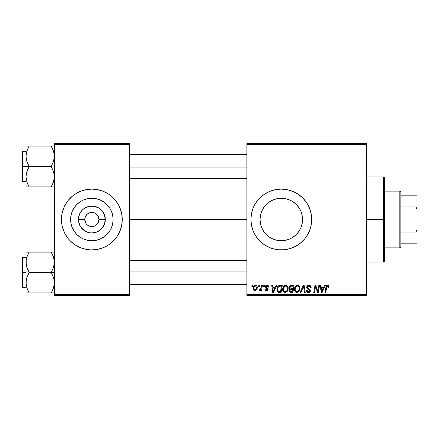 <?xml version="1.0" encoding="UTF-8"?>
<svg xmlns="http://www.w3.org/2000/svg" width="439" height="439" viewBox="0 0 439 439"><rect width="100%" height="100%" fill="white"/><g stroke="black" fill="none" stroke-linecap="round" stroke-linejoin="round"><path stroke-width="0.66" d="M91.85 198.263A21.237 21.237 0 0 0 71.837 212.41A21.237 21.237 0 0 1 91.85 198.263L95.993 198.675L99.977 199.882L103.648 201.847L106.869 204.486L109.509 207.702L111.468 211.373L112.68 215.357L113.086 219.5A21.237 21.237 0 0 1 91.85 240.737A21.237 21.237 0 0 1 70.619 219.5L71.025 215.357L72.232 211.373L74.196 207.702L76.836 204.486L80.057 201.847L83.728 199.882L87.712 198.675L91.85 198.263A21.237 21.237 0 0 1 111.868 212.41A21.237 21.237 0 0 0 91.85 198.263M71.837 226.59A21.237 21.237 0 0 0 91.85 240.737A21.237 21.237 0 0 1 71.837 226.59M85.643 222.924L85.94 223.418M86.84 224.516L87.345 224.977M88.491 225.745L89.122 226.047M90.928 226.529L91.756 226.59M86.823 214.501L89.139 212.948L92.777 212.471M61.46 219.527A30.39 30.39 0 0 0 62.042 225.421A30.39 30.39 0 0 1 61.46 219.527A30.39 30.39 0 0 0 62.042 225.421L62.766 228.324L65.049 233.828A30.39 30.39 0 0 1 62.047 225.437A30.39 30.39 0 0 0 65.054 233.833L68.358 238.783L70.361 240.989L74.965 244.77L80.222 247.58L83.031 248.584L88.876 249.747L91.85 249.89A30.39 30.39 0 0 1 85.945 249.314A30.39 30.39 0 0 0 97.76 249.314A30.39 30.39 0 0 1 91.85 249.89L97.782 249.308L103.483 247.58L108.735 244.77L111.133 242.992L115.347 238.783L117.125 236.385L119.929 231.128L121.663 225.432A30.39 30.39 0 0 0 122.245 219.527M85.901 249.303A30.39 30.39 0 0 1 83.07 248.595A30.39 30.39 0 0 0 85.901 249.303A30.39 30.39 0 0 1 83.07 248.595M82.993 248.573A30.39 30.39 0 0 1 77.522 246.301A30.39 30.39 0 0 0 82.993 248.573A30.39 30.39 0 0 1 62.047 225.437L61.46 219.5A30.39 30.39 0 0 1 91.85 189.11A30.39 30.39 0 0 1 122.245 219.5A30.39 30.39 0 0 1 91.85 249.89A30.39 30.39 0 0 1 61.46 219.5L61.608 222.48M74.987 244.781A30.39 30.39 0 0 1 66.569 236.369A30.39 30.39 0 0 0 74.987 244.781M61.46 219.473A30.39 30.39 0 0 1 65.054 205.167A30.39 30.39 0 0 0 61.46 219.473A30.39 30.39 0 0 1 62.042 213.579L61.46 219.5L61.608 216.52M66.569 202.631A30.39 30.39 0 0 1 74.987 194.219A30.39 30.39 0 0 0 66.569 202.631M77.522 192.699A30.39 30.39 0 0 1 82.993 190.427A30.39 30.39 0 0 0 77.522 192.699M83.07 190.405A30.39 30.39 0 0 1 85.901 189.697A30.39 30.39 0 0 0 83.07 190.405A30.39 30.39 0 0 1 85.901 189.697M100.712 248.573A30.39 30.39 0 0 0 106.183 246.301A30.39 30.39 0 0 1 100.712 248.573A30.39 30.39 0 0 0 121.658 225.437L122.245 219.5L121.663 213.568L119.929 207.872L118.656 205.172L115.347 200.217L111.133 196.008L108.735 194.23L103.483 191.42L97.782 189.692L91.85 189.11A30.39 30.39 0 0 0 85.945 189.686A30.39 30.39 0 0 1 97.76 189.686A30.39 30.39 0 0 0 91.85 189.11L85.923 189.692L80.222 191.42L74.965 194.23L72.572 196.008L68.358 200.217L66.58 202.615L63.776 207.872L62.042 213.568A30.39 30.39 0 0 1 82.993 190.427M93.941 212.723L95.79 213.601L97.749 215.56L98.945 219.5A7.09 7.09 0 0 1 91.85 226.59A7.09 7.09 0 0 1 84.76 219.5A7.09 7.09 0 0 0 91.85 226.59A7.09 7.09 0 0 0 98.945 219.5L105.305 219.5A13.455 13.455 0 0 1 91.85 232.955A13.455 13.455 0 0 1 78.4 219.5L84.76 219.5L85.303 216.784L86.84 214.484M89.139 226.052L87.91 225.399M85.956 223.44L84.76 219.5A7.09 7.09 0 0 1 91.85 212.41A7.09 7.09 0 0 1 98.945 219.5L98.062 222.924M93.238 226.453L94.566 226.052L93.238 226.453M97.804 249.303A30.39 30.39 0 0 0 100.635 248.595A30.39 30.39 0 0 1 97.804 249.303A30.39 30.39 0 0 0 100.635 248.595M301.17 212.015L302.114 215.302L302.531 219.5L302.109 223.72L302.531 219.5A21.237 21.237 0 0 1 281.3 240.737A21.237 21.237 0 0 1 260.064 219.5L260.492 223.742L261.699 227.676M296.078 234.75L298.41 232.072M291.37 238.196L294.778 235.908M298.487 207.038L296.309 204.481L298.954 207.702L300.918 211.373L302.125 215.357L302.531 219.5L302.125 223.643L300.918 227.627L298.954 231.298L296.314 234.514L293.115 237.142M288.434 239.496L285.526 240.309L281.311 240.737L287.561 239.787M275.072 239.804L281.322 240.737M269.2 236.95L271.231 238.196M264.289 232.215L266.44 234.673M292.961 247.569A30.39 30.39 0 0 0 311.103 225.437L311.69 219.5A30.39 30.39 0 0 1 281.3 249.89A30.39 30.39 0 0 1 250.905 219.5L251.487 225.432L253.221 231.128A30.39 30.39 0 0 0 269.645 247.569L272.476 248.584L278.321 249.747L284.274 249.747L290.119 248.584L295.623 246.301L300.578 242.992L304.792 238.783L308.101 233.828L310.384 228.324L311.108 225.432A30.39 30.39 0 0 0 311.542 222.513M269.689 247.591A30.39 30.39 0 0 0 272.438 248.573M272.509 248.595A30.39 30.39 0 0 0 275.346 249.303M275.39 249.314A30.39 30.39 0 0 0 287.216 249.314M287.243 249.308A30.39 30.39 0 0 0 290.08 248.595M290.163 248.573A30.39 30.39 0 0 0 292.895 247.591M311.547 222.447A30.39 30.39 0 0 0 311.69 219.533M129.335 219.5L246.855 219.5L129.335 219.5M261.408 226.941L260.481 223.687M260.387 223.182L260.064 219.5L260.47 215.357L261.682 211.373L263.641 207.702L266.281 204.486L269.502 201.847L273.173 199.882L277.157 198.675L281.3 198.263L285.498 198.686L288.401 199.487M262.659 229.674L261.721 227.731M266.292 234.525L263.641 231.298L261.682 227.627L260.47 223.643L260.064 219.5A21.237 21.237 0 0 1 281.3 198.263A21.237 21.237 0 0 1 302.531 219.5L302.12 215.329M273.14 239.107L272.323 238.745M277.102 240.314L273.985 239.436M293.093 237.153L289.422 239.118L285.438 240.325L281.3 240.737L277.119 240.32M290.377 238.695L289.466 239.101M293.521 236.862L293.142 237.12M300.896 227.676L299.881 229.773M302.114 223.676L301.187 226.93M97.749 223.44L95.214 225.745M98.808 218.117L98.402 216.778M246.855 295.48L366.395 295.48L366.395 294.47L246.855 294.47L246.855 144.53L366.395 144.53L366.395 294.47L366.395 143.52L246.855 143.52L366.395 143.52L366.395 144.53L246.855 144.53L246.855 143.52L246.855 294.47L366.395 294.47L366.395 295.48L246.855 295.48L246.855 294.47L246.855 295.48M263.801 285.35L263.63 286.365L264.382 286.365L264.536 285.35L263.801 285.35L264.536 285.35L263.801 285.35L263.63 286.365L264.382 286.365L264.536 285.35L264.382 286.365L263.63 286.365L263.801 285.35M258.823 285.35L258.653 286.365L259.411 286.365L259.564 285.35L258.823 285.35L259.564 285.35L258.823 285.35L258.653 286.365L259.411 286.365L259.564 285.35L259.411 286.365L258.653 286.365L258.823 285.35M285.773 285.257L283.874 286.113L282.721 288.664L283.237 291.512L284.851 292.517L287.029 291.694L288.154 289.158L287.759 286.486L286.821 285.515L285.773 285.257C283.698 285.751 282.667 287.122 282.678 289.378C282.628 291.172 283.446 292.226 285.13 292.533L287.232 291.463L288.204 288.324C288.214 286.579 287.402 285.559 285.773 285.257L285.91 285.262M276.082 285.35L275.215 287.282L272.696 287.282L272.454 285.35L271.714 285.35L272.685 292.44L273.585 292.44L276.883 285.35L276.082 285.35L276.883 285.35L276.082 285.35L275.215 287.282L272.696 287.282L272.454 285.35L271.714 285.35L272.685 292.44L273.585 292.44L276.883 285.35L273.585 292.44L272.685 292.44L271.714 285.35L272.454 285.35M291.26 285.35L290.091 285.734L289.367 286.738L289.268 288L290.102 288.988L289.356 289.702L289.175 291.216L290.102 292.325L292.901 292.44L294.097 285.35L291.26 285.35C289.987 285.515 289.306 286.25 289.219 287.556L290.102 288.988L289.125 290.717L290.102 292.325L292.901 292.44L294.097 285.35L292.901 292.44L289.987 292.275M300.885 292.44L300.089 292.44L303.184 285.35L300.089 292.44L300.885 292.44L303.541 286.365L304.468 292.44L305.215 292.44L304.128 285.35L303.184 285.35L304.128 285.35L303.184 285.35L300.089 292.44L300.885 292.44L303.541 286.365L304.468 292.44L305.215 292.44L304.128 285.35L305.215 292.44L304.468 292.44M329.096 286.821L328.915 285.937L328.246 285.35L327.285 285.295L326.396 285.882L325.03 292.44L325.782 292.44L326.918 286.442L327.917 286.146L328.29 287.561L329.03 287.468L329.096 286.821L329.03 287.468L329.096 286.821L327.648 285.257C326.578 285.427 325.996 286.091 325.908 287.243L325.03 292.44L325.782 292.44L326.632 287.419L327.598 286.085L328.361 286.941L328.29 287.561L329.03 287.468L328.29 287.561L328.323 286.629M318.017 289.68L318.774 285.35L317.787 291.359L315.74 285.35L314.966 285.35L313.764 292.44L314.516 292.44L315.498 286.426L317.529 292.44L318.308 292.44L319.521 285.35L318.774 285.35L319.521 285.35L318.774 285.35L317.787 291.359L315.74 285.35L314.966 285.35L313.764 292.44L314.516 292.44L315.498 286.426L317.529 292.44L318.308 292.44L319.521 285.35L318.308 292.44L317.529 292.44M253.221 231.128L256.025 236.385L259.806 240.989L264.415 244.77L269.667 247.58M311.69 219.5L311.108 213.568L309.374 207.872L306.57 202.615L302.789 198.011L298.185 194.23L292.928 191.42L287.227 189.692L281.3 189.11L275.368 189.692L269.667 191.42L264.415 194.23L259.806 198.011L256.025 202.615L253.221 207.872L251.487 213.568L250.905 219.5A30.39 30.39 0 0 1 281.3 189.11A30.39 30.39 0 0 1 311.69 219.5M324.619 285.35L323.746 287.282L321.227 287.282L320.991 285.35L320.25 285.35L321.222 292.44L322.122 292.44L325.414 285.35L324.619 285.35L325.414 285.35L324.619 285.35L323.746 287.282L321.227 287.282L320.991 285.35L320.25 285.35L321.222 292.44L322.122 292.44L325.414 285.35L322.122 292.44L321.222 292.44L320.25 285.35L320.991 285.35M308.941 285.257L307.371 285.816L306.724 287.128L307.174 288.697L309.649 290.519L309.286 291.469L308.31 291.699L307.3 291.161L307.086 290.25L306.351 290.322L306.674 291.644L308.008 292.506L309.841 292.045L310.389 290.42L309.747 289.246L307.646 287.896L307.569 286.771L308.129 286.239L309.27 286.118L310.164 286.618L310.4 287.743L311.136 287.66L310.631 285.899L308.941 285.257C307.591 285.317 306.85 286.014 306.718 287.342L309.665 290.695L308.441 291.705L307.086 290.25L306.345 290.481C306.444 291.77 307.135 292.456 308.414 292.533C309.649 292.495 310.307 291.864 310.4 290.651L309.566 289.103L307.646 287.896L307.454 287.276L308.891 286.085L310.214 286.7L310.4 287.743L311.136 287.66C311.163 286.14 310.428 285.339 308.941 285.257M297.56 285.257L295.661 286.113L294.509 288.664L295.024 291.512L296.638 292.517L298.822 291.694L299.947 289.158L299.546 286.486L298.608 285.515L297.56 285.257C295.485 285.751 294.454 287.122 294.47 289.378C294.421 291.172 295.233 292.226 296.918 292.533L299.025 291.463L299.996 288.324C300.002 286.579 299.189 285.559 297.56 285.257L297.697 285.262M268.772 287.007L268.026 285.504L266.852 285.262L265.809 285.63L265.304 286.431L265.365 287.26L267.263 288.747L267.378 289.389L266.418 289.943L265.639 288.944L264.904 289.032L265.266 290.086L266.879 290.58L268.07 289.575L267.9 288.357L266.1 287.04L266.314 286.091L267.499 286.025L268.037 287.194L268.772 287.007C268.723 285.882 268.136 285.301 267.011 285.257L265.271 286.749L265.644 287.688L267.389 289.246L266.616 289.954L265.639 288.944L264.904 289.032C264.991 290.053 265.551 290.574 266.583 290.602L268.13 289.131L266.012 286.694L266.978 285.904L268.037 287.194L268.772 287.101L268.026 286.958M280.214 285.35L278.792 285.635L277.695 286.662L276.998 288.335L276.894 289.97L277.196 291.227L278.041 292.182L281.114 292.44L282.31 285.35L279.072 285.52C277.563 286.393 276.833 287.732 276.877 289.537C276.789 290.859 277.311 291.798 278.441 292.352L281.114 292.44L282.31 285.35L281.114 292.44L278.551 292.374M255.503 285.257C253.929 285.652 253.16 286.716 253.21 288.445C253.177 289.691 253.747 290.409 254.927 290.602C256.552 290.206 257.331 289.114 257.259 287.315C257.259 286.096 256.672 285.416 255.503 285.257L254.23 285.762L253.33 287.364L253.413 289.581L254.543 290.558L255.992 290.294L256.98 288.961L257.034 286.206L255.503 285.257L256.414 285.509M261.666 285.35L260.925 288.807L260.289 289.663L259.581 289.608L259.284 290.415L260.195 290.464L260.986 289.444L260.793 290.508L261.545 290.508L262.412 285.35L261.666 285.35L262.412 285.35L261.666 285.35L261.293 287.413L259.284 290.415L259.789 290.602L260.986 289.444L260.793 290.508L261.545 290.508L262.412 285.35L261.545 290.508L260.793 290.508M252.008 285.35L251.838 286.365L252.595 286.365L252.749 285.35L252.008 285.35L252.749 285.35L252.008 285.35L251.838 286.365L252.595 286.365L252.749 285.35L252.595 286.365L251.838 286.365L252.008 285.35M302.114 215.302L300.896 211.335M299.842 209.151L300.874 211.28M293.12 201.858L293.493 202.116M289.466 199.899L290.371 200.299M285.465 198.68L287.534 199.202M274.276 199.46L277.124 198.68M281.278 198.263L277.091 198.686L281.278 198.263L285.438 198.675L289.422 199.882L293.093 201.847L296.314 204.486M272.12 200.349L273.129 199.899M269.2 202.05L269.486 201.858M266.303 204.47L264.174 206.945M261.699 211.324L262.736 209.189M260.486 215.286L261.397 212.097M92.437 212.432L91.724 212.41M54.37 295.48L129.335 295.48L129.335 294.47L54.37 294.47L54.37 144.53L129.335 144.53L129.335 294.47L129.335 143.52L54.37 143.52L129.335 143.52L129.335 144.53L54.37 144.53L54.37 143.52L54.37 294.47L129.335 294.47L129.335 295.48L54.37 295.48L54.37 294.47L54.37 295.48M311.69 219.467A30.39 30.39 0 0 0 311.547 216.553M311.542 216.487A30.39 30.39 0 0 0 292.961 191.431M292.895 191.409A30.39 30.39 0 0 0 290.163 190.427M290.08 190.405A30.39 30.39 0 0 0 287.243 189.692M287.216 189.686A30.39 30.39 0 0 0 275.39 189.686M275.346 189.697A30.39 30.39 0 0 0 272.509 190.405M272.438 190.427A30.39 30.39 0 0 0 269.689 191.409M269.645 191.431A30.39 30.39 0 0 0 253.221 207.872M262.017 196.008L259.806 198.011M259.806 240.989L262.017 242.992M277.157 240.325L273.173 239.118L269.502 237.153L266.281 234.514M271.231 200.804L267.817 203.098M277.091 198.686L275.044 199.207M293.142 201.874L291.375 200.81M300.88 211.285L299.985 209.419M122.245 219.473A30.39 30.39 0 0 0 100.712 190.427A30.39 30.39 0 0 1 106.183 192.699A30.39 30.39 0 0 0 100.712 190.427M100.635 190.405A30.39 30.39 0 0 0 97.804 189.697A30.39 30.39 0 0 1 100.635 190.405A30.39 30.39 0 0 0 97.804 189.697M122.097 222.48L122.097 216.52M120.934 210.676L119.929 207.872M62.766 228.324L63.776 231.128M113.086 219.5L112.68 223.643L111.468 227.627L109.509 231.298L106.869 234.514L103.648 237.153L99.977 239.118L95.993 240.325L91.85 240.737L87.712 240.325L83.728 239.118L80.057 237.153L76.836 234.514L74.196 231.298L72.232 227.627L71.025 223.643L70.619 219.5A21.237 21.237 0 0 1 91.85 198.263A21.237 21.237 0 0 1 113.086 219.5M103.648 201.847L99.977 199.882M74.196 207.702L72.232 211.373M80.057 237.153L83.728 239.118M109.509 231.298L111.468 227.627M105.305 219.5L104.284 224.647L101.365 229.015L97.003 231.929L91.85 232.955L89.227 232.697L84.376 230.689L80.666 226.974L78.658 222.123L78.4 219.5L79.421 214.353L82.34 209.985L84.376 208.311L89.227 206.303L94.478 206.303L99.329 208.311L101.365 209.985L104.284 214.353L105.305 219.5L98.945 219.5A7.09 7.09 0 0 0 91.85 212.41A7.09 7.09 0 0 0 84.76 219.5L78.4 219.5A13.455 13.455 0 0 1 91.85 206.045A13.455 13.455 0 0 1 105.305 219.5M85.956 215.56L85.643 216.076M91.943 212.41L89.139 212.948M93.266 212.553L92.854 212.481M96.36 214.023L94.555 212.942M97.337 215.006L96.871 214.49M98.062 216.076L97.765 215.582M316.316 289.098L316.135 288.588M316.162 288.664L316.064 288.374M315.97 288.094L315.773 287.468M315.235 288.286L314.516 292.44L313.764 292.44L314.966 285.35L315.74 285.35L317.375 289.91M317.66 290.87L317.787 291.359L317.825 290.936M315.498 286.426L315.586 286.771M321.589 289.899L321.332 288.11L323.345 288.11L321.776 291.666L321.332 288.11L323.345 288.11L321.743 291.222M321.639 290.272L321.683 290.618M328.29 287.561L328.361 286.941L328.29 287.561M327.917 286.146L327.483 286.096M326.66 287.243L325.782 292.44L325.03 292.44L325.908 287.243M326.215 286.201L326.391 285.888M328.383 285.416L328.74 285.685M328.893 285.899L329.08 286.524M328.35 287.101L328.317 287.408M309.177 285.262L309.852 285.388M310.9 286.332L311.086 286.98M311.136 287.66L310.4 287.743M310.406 287.518L310.104 286.541M309.967 286.415L309.385 286.14M309.275 286.118L308.891 286.085M308.529 286.118L308.255 286.184M307.904 286.376L307.624 286.672M308.677 288.588L309.566 289.103M310.285 289.987L310.384 290.399M310.373 291.03L310.093 291.748M309.171 292.429L308.798 292.511M307.997 292.506L306.68 291.65M306.488 291.271L306.384 290.892M306.345 290.481L307.086 290.25M307.476 291.359L307.909 291.622M308.178 291.688L308.666 291.694M308.886 291.655L309.286 291.469M309.616 291.024L309.083 289.861M309.665 290.695L309.451 290.124M308.765 289.669L308.118 289.328M306.795 287.979L306.735 287.671M306.877 286.502L307.481 285.723M307.712 285.564L308.101 285.383M308.403 288.439L307.871 288.105M303.245 287.084L303.541 286.365L303.783 288.214M299.667 286.727L299.963 287.781M299.782 289.976L299.475 290.761M296.385 292.473L296.918 292.533M296.358 292.467L296.062 292.369M295.024 291.507L294.761 291.024M294.585 290.486L294.498 289.943M294.47 289.378L294.476 289.021M294.481 289.005L294.509 288.675M294.514 288.653L294.564 288.33M294.75 287.627L294.646 287.968M294.887 287.298L295.035 286.985M295.046 286.969L295.222 286.667M295.666 286.102L296.204 285.668M296.879 285.355L297.208 285.284M299.217 288.983L298.443 290.92L297.653 291.545M298.125 291.238L296.94 291.705C295.754 291.474 295.178 290.722 295.206 289.455L295.255 290.08M295.864 291.266L295.206 289.455C295.162 287.688 295.93 286.563 297.505 286.085L296.973 286.179M295.881 287.079L295.507 287.808L296.468 286.453L297.505 286.085C298.679 286.31 299.266 287.046 299.255 288.291L299.217 288.999M298.443 290.92L298.652 290.64L298.443 290.92M299.047 289.795L298.833 290.327M297.159 291.688L298.097 291.266M295.337 288.341L295.507 287.808M295.211 289.175L295.238 288.895M298.943 286.969L299.255 288.291M298.421 286.393L297.505 286.085L298.569 286.513M291.084 292.44L290.338 292.385M289.345 291.683L289.175 291.222M289.586 289.361L289.877 289.12M289.888 288.878L289.427 288.418M289.257 287.133L289.361 286.744M289.394 286.667L289.548 286.365M290.097 285.734L290.848 285.394M291.244 288.571L292.808 288.571L293.214 286.179L291.106 286.217L293.214 286.179L292.808 288.571L291.244 288.571L289.954 287.578L291.106 286.217L291.688 286.179M289.883 290.415L290.399 289.603L289.861 290.689L290.042 291.298L290.272 289.696L292.665 289.4L292.297 291.611L291.03 291.611L289.861 290.689M290.272 289.696L290.574 289.526M289.981 287.298L290.36 286.568M291.469 289.4L292.665 289.4L292.297 291.611L291.03 291.611M290.541 289.537L291.156 289.411M267.993 286.716L267.587 286.074M267.581 286.069L266.621 285.948M267.115 285.91L266.802 285.915M266.588 285.954L266.314 286.091M266.029 286.519L266.237 287.221M266.018 286.607L266.742 287.561M266.012 286.694L266.199 287.183M268.13 289.131L268.07 289.581M267.68 290.206L267.17 290.508M266.418 290.596L266.111 290.552M265.019 289.663L264.936 289.35M264.904 289.032L265.639 288.944L265.864 289.636M265.891 289.663L266.226 289.894M266.374 289.932L266.874 289.921M267.378 289.389L267.044 288.566M267.389 289.246L265.941 287.918M266.473 288.242L266.16 288.061M265.644 287.688L265.271 286.749M265.397 286.157L265.584 285.86M266.374 285.339L267.011 285.257M267.367 285.284L268.103 285.553M268.591 286.113L268.717 286.475M267.922 286.491L267.68 286.146M266.495 287.419L266.868 287.633M273.053 289.899L272.8 288.11L274.809 288.11L273.239 291.666L272.8 288.11L274.809 288.11L273.206 291.222M273.102 290.272L273.146 290.618M278.041 292.182L277.695 291.93M276.949 290.409L276.894 289.976M276.883 289.23L276.905 288.939M276.998 288.335L277.091 287.979M277.163 287.754L277.399 287.188M278.507 291.491L277.613 289.586C277.569 287.496 278.524 286.36 280.477 286.179L281.426 286.179L280.505 291.611L278.963 291.589M278.26 291.359L277.613 289.586L277.7 290.415M278.096 287.474L278.902 286.524L279.923 286.206M279.846 286.217L279.396 286.299M278.688 286.689L278.167 287.342M277.942 287.803L278.09 287.479M277.624 289.219L277.613 289.586L277.624 289.219M287.88 286.727L288.171 287.775M287.688 290.761L288.138 289.306M285.734 292.462L285.46 292.511M283.824 292.116L284.274 292.369M283.237 291.512L282.974 291.024M282.798 290.481L282.705 289.943M282.689 289.005L282.721 288.675M282.721 288.653L282.776 288.313M283.095 287.298L283.248 286.991M283.259 286.969L283.429 286.678M284.137 285.866L284.417 285.668M285.092 285.355L285.421 285.284M288.204 288.324L288.198 288.05M287.43 288.983L286.656 290.92L285.866 291.545M285.372 291.688L286.656 290.92L285.152 291.705C283.967 291.474 283.385 290.722 283.418 289.455L283.468 290.08M284.077 291.266L283.418 289.455C283.374 287.688 284.137 286.563 285.718 286.085L285.443 286.113L285.718 286.085C286.892 286.31 287.474 287.046 287.468 288.291L287.43 288.999M286.656 290.92L286.865 290.64L286.656 290.92M287.26 289.795L287.04 290.327M284.093 287.079L283.715 287.808L285.185 286.179M283.545 288.341L283.715 287.808M283.424 289.175L283.446 288.895M287.375 287.512L287.446 287.896M286.629 286.393L285.718 286.085L286.782 286.513M257.238 286.93L257.062 286.272M257.259 287.315L257.254 287.594M257.144 288.423L257.034 288.802M256.98 288.955L256.733 289.471M255.997 290.294L255.218 290.58M253.287 289.208L253.226 288.829M253.243 287.836L253.33 287.364M253.429 287.035L253.539 286.744M253.901 286.124L254.23 285.767M254.258 285.74L254.68 285.46M254.834 289.949L253.945 288.445C253.901 287.177 254.422 286.332 255.498 285.904L256.524 287.391C256.596 288.692 256.074 289.548 254.96 289.954L254.384 289.729M254.291 289.641L253.951 288.242M254.099 287.413L254.505 286.519M256.338 288.604L255.849 289.52M255.339 289.883L255.064 289.949M254.768 286.217L255.284 285.932M254.428 286.645L254.23 287.046M260.766 289.822L260.541 290.141M260.508 290.179L260.003 290.563M259.284 290.415L259.789 290.602L259.284 290.415L259.581 289.608L260.113 289.745M260.925 288.802L261.09 288.319M261.221 287.764L261.293 287.413M296.94 291.705L296.182 291.507M299.162 289.339L299.08 289.68M298.827 290.333L298.652 290.634M280.477 286.179L281.426 286.179L280.505 291.611L279.434 291.611M277.816 288.154L277.942 287.808M285.152 291.705L284.395 291.507M287.375 289.339L287.293 289.68M287.04 290.333L286.865 290.634M253.967 288.039L254.038 287.644M256.502 287.803L256.442 288.209M255.712 289.658L255.361 289.872M108.718 194.219A30.39 30.39 0 0 1 117.136 202.631A30.39 30.39 0 0 0 108.718 194.219M118.651 205.167A30.39 30.39 0 0 1 121.405 212.41A30.39 30.39 0 0 0 118.651 205.167M121.405 226.59A30.39 30.39 0 0 1 118.651 233.833A30.39 30.39 0 0 0 121.405 226.59M117.136 236.369A30.39 30.39 0 0 1 108.718 244.781A30.39 30.39 0 0 0 117.136 236.369M120.934 228.324L119.929 231.128M62.766 210.676L63.776 207.872M111.868 226.59A21.237 21.237 0 0 1 91.85 240.737A21.237 21.237 0 0 0 111.868 226.59M383.62 219.5L384.63 219.5L384.63 177.965L384.63 261.035L384.63 219.5L383.62 219.5L383.62 176.95L383.62 219.5L366.395 219.5L383.62 219.5L383.62 262.05L383.62 219.5M26.236 159L26 156.322L26 166.518L29.155 166.518L26.889 161.59L26 156.322L26.878 151.087L29.155 146.127L51.215 146.127L53.481 151.054L54.134 153.645L54.14 158.962L53.492 161.557L51.215 166.518L29.155 166.518L26.889 161.59L26.236 159M26 151.318L22.559 151.318L22.559 181.713L21.95 181.104L21.95 151.927L21.95 166.518L22.559 166.518L22.559 151.318L22.559 166.518L26 166.518L26 176.708L26.878 171.473L29.155 166.518L51.215 166.518L53.481 171.446L54.37 176.708L53.492 181.944L51.215 186.904L29.155 186.904L26.889 181.976L26 176.708L26 186.904L54.37 186.904M26.126 178.673L26.23 179.348M26.527 180.747L26 176.708L26 186.904L26.883 186.904L26 186.904M27.794 184.281L29.155 186.904L27.893 186.904L29.155 186.904L26.878 181.944M52.576 148.755L54.134 153.645L54.37 156.322L53.492 161.557L51.215 166.518L53.481 171.446L54.37 176.708L53.492 181.944L51.215 186.904L53.487 181.965L52.087 185.296M54.123 179.441L53.827 180.813M54.244 154.358L54.14 153.683M53.843 152.284L53.492 151.087M51.797 147.18L51.215 146.127L54.37 146.127L29.155 146.127L26.883 151.071M26.126 154.358L26.878 151.087L29.155 146.127L26 146.127L26 156.322L26.543 152.218M28.272 147.767L29.155 146.127L26 146.127L26 166.518L22.559 166.518L22.559 181.713L22.559 166.518L21.95 166.518L21.95 151.927L22.559 151.318M21.95 166.518L21.95 181.104L21.95 166.518M26.883 186.904L29.155 186.904L27.887 184.479M27.887 168.949L29.155 166.518L26 166.518L26 176.708L26.23 174.074L27.887 168.949M26.883 146.127L27.887 146.127M27.953 148.409L26.889 151.054M51.215 186.904L52.482 186.904L51.215 186.904M51.215 146.127L52.57 148.739L51.215 146.127M129.335 167.95L246.855 167.95L129.335 167.95M53.821 152.201L54.123 153.59M26.549 180.83L26.236 179.392M29.155 146.127L27.805 148.739M28.376 146.127L27.893 146.127M26.565 152.135L26.878 151.087M53.805 180.895L53.492 181.944M54.244 178.673L54.14 179.348M246.855 271.05L129.335 271.05L246.855 271.05M53.843 258.253L54.37 262.292L54.14 264.926L53.492 267.527L51.215 272.482L54.37 272.482L51.215 272.482L53.481 277.41L54.134 280L54.14 285.317L52.488 290.442L53.487 287.929M22.559 272.482L22.559 287.682L22.559 272.482L21.95 272.482L21.95 287.073L21.95 257.896L22.559 257.287L22.559 287.682L21.95 287.073L21.95 272.482L26 272.482L22.559 272.482L22.559 257.287L22.559 272.482M26.126 284.642L26.23 280.038L26.878 277.443L29.155 272.482L26.889 267.554L26.236 264.969L26.23 259.652L26.878 257.056L29.155 252.096L26.883 257.04L29.155 252.096L26 252.096L26 292.873L29.155 292.873L26.889 287.946L26 282.678L26.878 277.443L29.155 272.482L51.215 272.482L29.155 272.482L26.889 267.554L26 262.292L26 292.873L26.883 292.873L26 292.873M26.527 286.716L26.878 287.913M27.794 290.245L26.549 286.799M52.417 290.591L51.215 292.873L52.482 290.448L51.215 292.873L29.155 292.873L53.487 292.873M54.123 285.41L53.827 286.782M54.244 260.327L54.14 259.652M52.576 254.719L51.215 252.096L29.155 252.096L51.215 252.096L53.481 257.024L54.37 262.292L53.492 267.527L51.215 272.482L53.481 277.41L54.134 280L54.14 285.317L52.488 290.442L53.481 287.946M26.543 258.187L26.23 259.63L26.878 257.056L29.155 252.096L26.23 252.096L27.887 252.096M54.37 252.096L51.215 252.096L53.492 257.056M21.95 272.482L21.95 257.896L21.95 272.482M26.23 252.096L26.883 252.096L26 252.096L26 262.292L26.236 259.608M27.893 252.096L29.155 252.096L28.283 253.704M28.376 292.873L27.893 292.873L28.376 292.873M28.573 291.82L27.805 290.261L29.155 292.873L26.23 292.873M52.482 254.521L51.215 252.096L53.487 252.096M51.994 292.873L51.215 292.873L52.104 291.233M51.215 292.873L52.57 290.261M53.821 258.17L54.123 259.559M26.565 258.105L26.878 257.056M26.126 260.327L26.23 259.652M53.805 286.865L53.492 287.913M54.244 284.642L54.14 285.317M399.83 191.135L400.84 192.145L400.84 195.185L400.84 192.145L399.83 191.135L384.63 191.135L399.83 191.135L399.83 247.865L384.63 247.865L399.83 247.865L399.83 191.135M400.84 246.855L399.83 247.865L400.84 246.855L400.84 243.815L400.84 246.855M400.84 206.967L400.84 232.033L400.84 195.185L400.84 206.967L416.035 206.967L417.05 209.37L417.05 229.63L416.035 232.033L400.84 232.033L400.84 243.815L400.84 232.033L416.035 232.033L416.035 243.815L417.05 243.815L417.05 229.63L417.05 243.815L416.035 243.815L416.035 232.033L417.05 229.63L417.05 195.185L400.84 195.185L416.035 195.185L416.035 206.967L416.035 195.185L417.05 195.185L417.05 209.37L416.035 206.967L400.84 206.967M400.84 243.815L416.035 243.815L400.84 243.815M366.395 176.95L383.62 176.95L384.63 177.965M366.395 262.05L383.62 262.05L384.63 261.035M26 181.713L22.559 181.713M129.335 154.358L246.855 154.358M129.335 178.673L246.855 178.673M246.855 284.642L129.335 284.642M246.855 260.327L129.335 260.327M26 287.682L22.559 287.682M26 257.287L22.559 257.287"/></g></svg>
